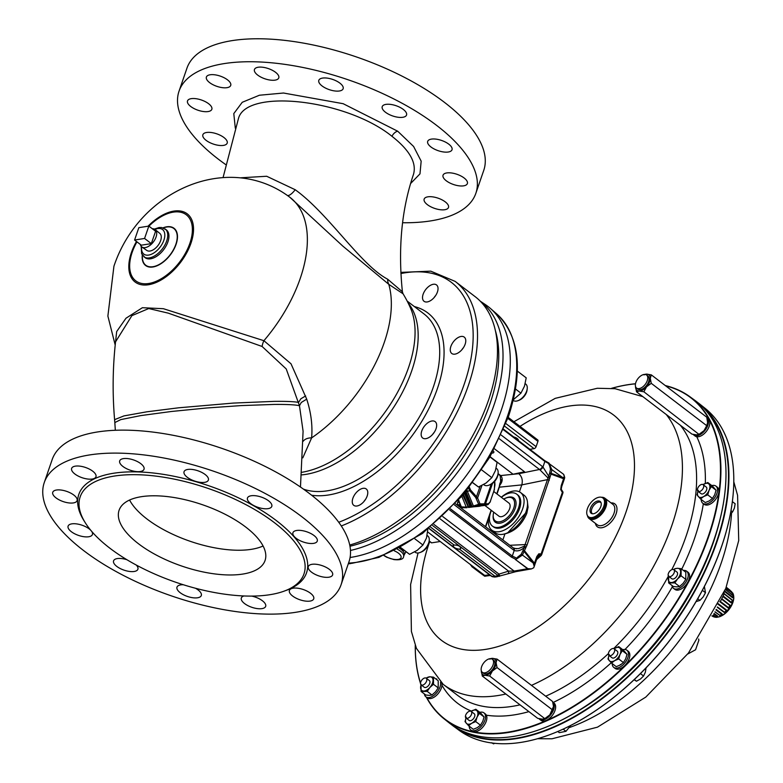 <?xml version="1.0" encoding="UTF-8"?>
<svg xmlns="http://www.w3.org/2000/svg" width="783" height="783" viewBox="0 0 783 783"><rect width="100%" height="100%" fill="white"/><g stroke="black" fill="none" stroke-linecap="round" stroke-linejoin="round"><path stroke-width="1.17" d="M399.761 548.022L401.111 549.412A12.352 5.178 -161 0 0 399.369 548.237M405.946 551.663A13.546 5.677 19 0 1 405.976 551.751L403.842 555.441M383.856 555.509L386.675 557.212L393.869 559.581C400.211 560.236 403.46 559.219 403.607 556.537L404.214 554.775A12.352 5.178 -161 0 0 401.111 549.412L404.361 550.488M431.169 542.492A1.028 0.577 -52.6 0 0 431.639 542.844L429.172 540.965M717.482 606.982L724.529 612.247L726.291 610.534L717.942 604.153M733.72 596.587A15.063 8.486 127.4 0 1 718.089 617.063M724.529 612.247A2.711 1.527 127.4 0 1 724.128 612.394L726.144 611.875L726.526 610.055A2.711 1.527 127.4 0 1 726.291 610.534M724.128 612.394L717.306 607.334M716.249 609.428L722.171 613.892L722.122 614.929L720.047 615.555L714.938 611.954M714.125 613.481L717.639 616.084L717.179 616.955M712.892 615.771L713.372 616.72L711.884 615.878M732.614 593.152L725.821 588.385M733.133 595.765L725.391 589.442L732.604 595.197A2.711 1.527 127.4 0 1 732.653 595.227A2.711 1.527 127.4 0 1 732.663 595.237A2.711 1.527 127.4 0 1 732.829 595.413L733.436 596.793L732.81 597.292A2.711 1.527 127.4 0 1 732.575 597.772L724.295 591.292M733.436 596.881L732.575 597.772M732.594 600.786L732.624 601.52L732.174 599.935L723.903 593.387A15.699 8.848 -52.6 0 0 724.069 592.643M732.624 601.52L731.273 602.939L722.836 596.48A15.699 8.848 -52.6 0 1 721.75 598.682L730.157 605.279L729.952 607.207L728.307 608.078L719.812 601.687M718.197 603.664L726.526 610.055M720.233 601.354A15.954 8.985 -52.6 0 0 721.652 599.152L729.952 605.602L728.601 607.696L720.233 601.354A2.936 1.654 127.4 0 1 720.174 601.403M723.189 596.029A15.954 8.985 -52.6 0 0 723.972 593.768L732.242 600.297L731.508 602.45L723.189 596.029A2.936 1.654 127.4 0 1 722.836 596.48M715.427 616.622L715.496 616.671A2.711 1.527 127.4 0 1 715.437 616.632A2.711 1.527 127.4 0 1 715.427 616.622A2.711 1.527 127.4 0 1 715.398 616.603L713.284 615.056L715.496 616.671L717.512 616.867M715.985 609.937L721.818 614.322L719.929 615.399A2.711 1.527 127.4 0 1 719.587 615.36M719.929 615.399L715.026 611.777M732.81 597.292L724.529 590.793M726.213 587.387L731.616 591.694L732.32 593.015A2.711 1.527 127.4 0 1 732.232 593.465M732.712 593.475L725.978 587.984M730.099 590.274L726.281 587.23M712.716 616.084L713.215 616.446A2.711 1.527 127.4 0 0 713.616 616.299M713.89 613.921L717.228 616.397A2.711 1.527 127.4 0 0 717.639 616.084M725.381 589.482L732.829 595.413M493.73 512.199A14.202 8.006 -52.6 0 0 493.261 514.558A14.202 8.006 -52.6 0 0 499.711 521.801A14.202 8.006 -52.6 0 0 514.157 506.748A14.202 8.006 -52.6 0 0 505.867 498.047A14.202 8.006 -52.6 0 0 503.723 499.114M484.824 505.407L498.908 516.154A8.231 4.639 -52.6 0 0 507.599 512.425A8.231 4.639 -52.6 0 0 508.901 503.068L493.711 491.47M595.403 523.367A14.407 8.124 -52.6 0 0 601.863 527.732A14.407 8.124 -52.6 0 0 615.976 514.196A14.407 8.124 -52.6 0 0 611.014 502.921M536.561 559.649L540.984 555.676A1.683 0.949 -52.6 0 0 541.689 554.589L562.899 493.006A1.683 0.949 -52.6 0 0 562.987 492.292A1.683 0.949 -52.6 0 0 562.899 492.027L562.214 490.882M590.039 510.741A7.429 4.189 127.4 0 1 594.326 502.735A7.429 4.189 127.4 0 1 600.688 502.02A7.429 4.189 127.4 0 1 598.975 509.909A7.429 4.189 127.4 0 1 591.821 513.638A7.429 4.189 127.4 0 1 590.039 510.741M592.486 513.785A7.018 3.954 127.4 0 1 591.361 511.328A7.018 3.954 127.4 0 1 595.011 504.105A7.018 3.954 127.4 0 1 601.001 502.627M429.26 680.515A4.199 2.369 127.4 0 1 429.348 680.574A4.199 2.369 127.4 0 1 428.683 685.35A4.199 2.369 127.4 0 1 424.249 687.249L421.146 684.88A4.199 2.369 127.4 0 1 421.753 680.182A4.199 2.369 127.4 0 1 426.148 678.147A4.199 2.369 127.4 0 1 426.236 678.205A4.199 2.369 127.4 0 1 425.57 682.982A4.199 2.369 127.4 0 1 421.146 684.88M441.866 683.324A10.805 6.088 127.4 0 1 441.808 686.29A10.805 6.088 127.4 0 1 435.573 696.156A10.805 6.088 127.4 0 1 427.273 697.868L425.913 696.841A10.805 6.088 127.4 0 1 424.396 693.953M440.506 682.208A10.805 6.088 127.4 0 1 440.457 685.252A10.805 6.088 127.4 0 1 434.222 695.118A10.805 6.088 127.4 0 1 425.913 696.841M435.847 678.949A10.805 6.088 127.4 0 1 436.787 678.9M539.585 719.264A10.805 6.088 127.4 0 0 550.948 714.419A10.805 6.088 127.4 0 0 552.749 702.126L554.051 703.114A10.805 6.088 127.4 0 1 552.338 715.398A10.805 6.088 127.4 0 1 540.936 720.291L539.585 719.264A10.805 6.088 127.4 0 1 538.978 718.677M489.776 670.042A8.231 4.639 -52.6 0 0 492.35 659.247A8.231 4.639 -52.6 0 0 483.669 662.966A8.231 4.639 -52.6 0 0 482.357 672.333A8.231 4.639 -52.6 0 0 489.776 670.042M482.357 672.333L483.708 673.36A8.231 4.639 -52.6 0 0 491.127 671.08A8.231 4.639 -52.6 0 0 493.701 660.275L492.35 659.247M622.779 649.694A10.805 6.088 127.4 0 1 626.889 650.223L628.24 651.26A10.805 6.088 127.4 0 1 626.527 663.544A10.805 6.088 127.4 0 1 615.125 668.437L613.774 667.4A10.805 6.088 127.4 0 1 612.189 663.573M626.889 650.223A10.805 6.088 127.4 0 1 625.177 662.506A10.805 6.088 127.4 0 1 613.774 667.4M614.097 648.774L617.21 651.143A4.199 2.369 127.4 0 1 616.544 655.919A4.199 2.369 127.4 0 1 612.11 657.818L608.998 655.449A4.199 2.369 127.4 0 1 609.556 650.83A4.199 2.369 127.4 0 1 614.097 648.774A4.199 2.369 127.4 0 1 613.432 653.541A4.199 2.369 127.4 0 1 608.998 655.449M683.461 570.464A10.805 6.088 127.4 0 1 686.642 571.179L687.993 572.207A10.805 6.088 127.4 0 1 686.27 584.49A10.805 6.088 127.4 0 1 674.877 589.384L673.527 588.356A10.805 6.088 127.4 0 1 672 585.469M686.642 571.179A10.805 6.088 127.4 0 1 684.919 583.462A10.805 6.088 127.4 0 1 673.527 588.356M673.84 569.721L676.952 572.089A4.199 2.369 127.4 0 1 676.287 576.865A4.199 2.369 127.4 0 1 671.853 578.764L668.751 576.396A4.199 2.369 127.4 0 1 668.339 573.645A4.199 2.369 127.4 0 1 670.865 570.2A4.199 2.369 127.4 0 1 673.84 569.721A4.199 2.369 127.4 0 1 673.174 574.497A4.199 2.369 127.4 0 1 668.751 576.396M732.095 503.547A202.298 113.995 127.4 0 1 732.076 503.675A202.298 113.995 127.4 0 1 558.279 731.293A202.298 113.995 127.4 0 1 558.162 731.342M454.032 726.595L459.112 730.304A202.611 114.181 -52.6 0 0 558.044 731.391A202.611 114.181 -52.6 0 0 732.115 503.42A202.611 114.181 -52.6 0 0 705.003 408.256L700.09 404.341A202.748 114.249 127.4 0 1 695.382 590.186A202.748 114.249 127.4 0 1 516.056 738.672A202.748 114.249 127.4 0 1 454.032 726.595A202.748 114.249 127.4 0 1 451.497 724.657M456.205 727.74A202.445 114.083 -52.6 0 0 515.938 738.261A202.445 114.083 -52.6 0 0 693.865 592.026A202.445 114.083 -52.6 0 0 701.764 406.142M719.763 520.499A198.119 111.646 127.4 0 1 571.277 714.977M697.545 402.413A202.748 114.249 127.4 0 1 700.09 404.341M621.408 664.258L620.273 664.63M725.45 486.997A202.445 114.083 127.4 0 1 725.44 487.134A202.445 114.083 127.4 0 1 540.573 729.237A202.445 114.083 127.4 0 1 540.446 729.286M426.657 697.399A202.298 113.995 -52.6 0 0 508.079 732.105A202.298 113.995 -52.6 0 0 698.005 562.067A202.298 113.995 -52.6 0 0 665.687 385.853M635.473 383.836A202.298 113.995 -52.6 0 0 627.663 384.805A202.298 113.995 -52.6 0 0 611.533 388.368M415.293 645.378A202.298 113.995 -52.6 0 0 420.54 683.021M444.039 718.804L448.962 722.729A202.748 114.249 -52.6 0 0 513.139 736.46A202.748 114.249 -52.6 0 0 540.319 729.335A202.748 114.249 -52.6 0 0 725.459 486.86A202.748 114.249 -52.6 0 0 695.02 400.465L689.94 396.756A202.611 114.181 127.4 0 1 688.521 582.063A202.611 114.181 127.4 0 1 508.187 732.526A202.611 114.181 127.4 0 1 444.039 718.804A202.611 114.181 127.4 0 1 426.285 697.115M420.52 683.402A202.611 114.181 127.4 0 1 415.264 645.29M611.435 388.358A202.611 114.181 127.4 0 1 635.493 383.748M665.305 385.559A202.611 114.181 127.4 0 1 689.94 396.756M505.867 498.047L506.689 497.724A15.229 8.584 127.4 0 1 515.576 507.061A15.229 8.584 127.4 0 1 500.083 523.201A15.229 8.584 127.4 0 1 493.173 515.429L493.261 514.558M693.797 435.015A10.805 6.088 127.4 0 0 705.16 430.17A10.805 6.088 127.4 0 0 706.961 417.877L708.263 418.876A10.805 6.088 127.4 0 1 706.54 431.159A10.805 6.088 127.4 0 1 695.147 436.053L693.797 435.015A10.805 6.088 127.4 0 1 693.19 434.428M645.3 374.47A8.231 4.639 -52.6 0 0 637.196 379.696A8.231 4.639 -52.6 0 0 636.569 388.084A8.231 4.639 -52.6 0 0 645.251 384.355A8.231 4.639 -52.6 0 0 646.562 374.998A8.231 4.639 -52.6 0 0 645.3 374.47M636.569 388.084L637.92 389.112A8.231 4.639 -52.6 0 0 646.601 385.393A8.231 4.639 -52.6 0 0 647.913 376.026L646.562 374.998M703.134 484.657L706.237 487.036A4.199 2.369 127.4 0 1 705.571 491.812A4.199 2.369 127.4 0 1 701.147 493.711L698.035 491.332A4.199 2.369 127.4 0 1 697.457 490.305A4.199 2.369 127.4 0 1 699.356 485.812A4.199 2.369 127.4 0 1 703.134 484.657A4.199 2.369 127.4 0 1 702.468 489.434A4.199 2.369 127.4 0 1 698.035 491.332M711.816 485.587A10.805 6.088 127.4 0 1 715.926 486.116L717.277 487.143A10.805 6.088 127.4 0 1 715.564 499.437A10.805 6.088 127.4 0 1 704.162 504.33L702.811 503.293A10.805 6.088 127.4 0 1 701.216 499.466M715.926 486.116A10.805 6.088 127.4 0 1 714.204 498.399A10.805 6.088 127.4 0 1 702.811 503.293M587.436 515.596A12.861 7.253 -52.6 0 0 589.188 518.62A12.861 7.253 -52.6 0 0 598.692 516.878A12.861 7.253 -52.6 0 0 604.799 498.174A12.861 7.253 -52.6 0 0 601.422 497.283M589.188 518.62L597.292 524.816A12.861 7.253 -52.6 0 0 601.305 525.628A12.861 7.253 -52.6 0 0 606.805 523.064A12.861 7.253 -52.6 0 0 612.913 504.36L604.799 498.174M587.808 516.134A12.352 6.959 -52.6 0 0 602.186 512.366A12.352 6.959 -52.6 0 0 602.029 497.489M602.822 497.959L603.84 498.732A11.833 6.665 127.4 0 1 605.582 502.764A11.833 6.665 127.4 0 1 599.543 514.832A11.833 6.665 127.4 0 1 589.472 517.543L588.464 516.77A11.833 6.665 127.4 0 1 590.343 503.322A11.833 6.665 127.4 0 1 602.822 497.959A11.833 6.665 127.4 0 1 604.564 501.991A11.833 6.665 127.4 0 1 598.535 514.059A11.833 6.665 127.4 0 1 588.464 516.77M471.141 711.404L474.253 713.773A4.199 2.369 127.4 0 1 473.588 718.549A4.199 2.369 127.4 0 1 469.154 720.448L466.051 718.08A4.199 2.369 127.4 0 1 466.071 714.302A4.199 2.369 127.4 0 1 469.722 711.16A4.199 2.369 127.4 0 1 471.141 711.404A4.199 2.369 127.4 0 1 470.475 716.181A4.199 2.369 127.4 0 1 466.051 718.08M479.822 712.334A10.805 6.088 127.4 0 1 483.943 712.863L485.294 713.89A10.805 6.088 127.4 0 1 486.468 715.456A10.805 6.088 127.4 0 1 482.485 727.476A10.805 6.088 127.4 0 1 472.178 731.068L470.818 730.04A10.805 6.088 127.4 0 1 469.232 726.213M483.943 712.863A10.805 6.088 127.4 0 1 485.117 714.429A10.805 6.088 127.4 0 1 481.134 726.448A10.805 6.088 127.4 0 1 470.818 730.04M466.335 717.12L465.014 721.603L468.577 725.714L471.679 723.286L475.741 721.593L477.072 717.111L479.362 713.362L475.8 709.261L471.072 711.356A8.231 4.639 127.4 0 1 471.728 710.944A8.231 4.639 127.4 0 1 477.092 710.944A8.231 4.639 127.4 0 1 477.072 717.111A8.231 4.639 127.4 0 1 471.679 723.286A8.231 4.639 127.4 0 1 466.316 723.286A8.231 4.639 127.4 0 1 465.983 718.031M475.8 709.261L480.508 712.853L484.07 716.964L482.749 721.446L480.459 725.185L477.356 727.613L473.284 729.306L468.577 725.714M475.741 721.593L480.459 725.185M479.362 713.362L484.07 716.964M703.065 484.608A8.231 4.639 127.4 0 1 703.721 484.207A8.231 4.639 127.4 0 1 709.085 484.197A8.231 4.639 127.4 0 1 709.055 490.364A8.231 4.639 127.4 0 1 703.663 496.539A8.231 4.639 127.4 0 1 698.299 496.539A8.231 4.639 127.4 0 1 697.976 491.284M707.783 482.514L712.501 486.106L716.053 490.217L714.732 494.699L712.442 498.448L709.339 500.875L705.268 502.559L700.56 498.967L703.663 496.539L707.734 494.846L709.055 490.364L711.346 486.625L707.783 482.514L703.056 484.608M698.328 490.373L697.007 494.856L700.56 498.967M707.734 494.846L712.442 498.448M711.346 486.625L716.053 490.217M707.724 422.194L706.716 425.668L651.26 383.327L650.291 378.336L651.299 374.871L706.755 417.212L707.675 423.026A9.778 5.51 127.4 0 1 707.675 423.026A9.778 5.51 127.4 0 1 704.015 430.65L699.317 434.125L696.635 434.888L691.966 434.134L636.51 391.794L635.542 386.538A9.778 5.51 -52.6 0 0 635.542 386.802A9.778 5.51 -52.6 0 0 639.202 391.03A9.778 5.51 -52.6 0 0 646.572 386.802A9.778 5.51 -52.6 0 0 650.291 378.336A9.778 5.51 -52.6 0 0 646.631 374.117A9.778 5.51 -52.6 0 0 644.8 374.421M706.716 425.668L704.015 430.65A9.778 5.51 127.4 0 1 699.004 434.389A9.778 5.51 127.4 0 1 698.7 434.506M636.51 391.794L639.202 391.03L643.871 391.784L699.004 434.389M651.299 374.871L646.631 374.117L643.949 374.871M643.871 391.784L646.572 386.802L651.26 383.327M696.058 601.608L699.924 600.404L703.183 596.93L705.483 592.711L704.357 586.35M557.77 731.508L559.287 732.663L565.982 731.322L570.699 725.459M634.103 679.742L636.481 681.22L640.504 678.978L643.567 675.993L645.329 672.303L646.083 667.85M702.361 590.323L705.483 592.711M697.722 598.731L699.924 600.404M563.124 729.139L565.982 731.322M640.435 673.605L643.567 675.993M634.308 679.556L636.481 681.22M730.314 514.255L732.594 511.886L734.356 508.196L735.159 503.772L732.35 501.629M730.979 510.653L732.594 511.886M725.44 435.505L724.118 432.627M491.753 742.773L493.525 743.85L494.68 743.321M492.517 743.077L493.525 743.85M673.781 569.672A8.231 4.639 127.4 0 1 677.53 568.301A8.231 4.639 127.4 0 1 680.613 571.864A8.231 4.639 127.4 0 1 677.481 578.989A8.231 4.639 127.4 0 1 671.276 582.552A8.231 4.639 127.4 0 1 668.193 578.999A8.231 4.639 127.4 0 1 668.682 576.347M668.692 575.808L668.662 582.924L674.858 582.924L677.481 578.989L681.083 575.799L681.112 568.673L677.53 568.301L674.917 568.673L673.683 569.613M668.662 582.924L673.37 586.526L676.952 586.888L679.566 586.516L674.858 582.924M681.083 575.799L685.791 579.391L683.158 583.325L679.566 586.516M681.112 568.673L685.82 572.265L685.791 579.391M609.291 654.48L607.97 658.963L611.533 663.074L614.635 660.646L618.697 658.953L620.019 654.48L622.309 650.732L618.756 646.621L614.029 648.715A8.231 4.639 127.4 0 1 614.684 648.314A8.231 4.639 127.4 0 1 620.048 648.304A8.231 4.639 127.4 0 1 620.019 654.48A8.231 4.639 127.4 0 1 614.635 660.646A8.231 4.639 127.4 0 1 609.262 660.656A8.231 4.639 127.4 0 1 608.939 655.391M618.756 646.621L623.464 650.223L627.026 654.324L625.695 658.806L623.415 662.555L620.312 664.982L616.241 666.676L611.533 663.074M618.697 658.953L623.415 662.555M622.309 650.732L627.026 654.324M482.299 676.042L484.99 675.279L489.659 676.032L492.36 671.041L497.048 667.566L496.079 662.584L497.088 659.11L552.544 701.451L553.512 706.442L549.803 714.899L545.115 718.373L542.423 719.137L537.755 718.383L482.299 676.042L481.33 670.786A9.778 5.51 -52.6 0 0 481.33 671.051A9.778 5.51 -52.6 0 0 484.99 675.279A9.778 5.51 -52.6 0 0 492.36 671.041A9.778 5.51 -52.6 0 0 496.079 662.584A9.778 5.51 -52.6 0 0 492.419 658.356A9.778 5.51 -52.6 0 0 490.589 658.66M497.088 659.11L492.419 658.356L489.737 659.12M553.512 706.442L553.473 707.225A9.778 5.51 127.4 0 1 553.464 707.274A9.778 5.51 127.4 0 1 549.803 714.899A9.778 5.51 127.4 0 1 544.792 718.637L489.659 676.032M552.504 709.907L497.048 667.566M426.177 678.156A8.231 4.639 127.4 0 1 429.926 676.796A8.231 4.639 127.4 0 1 433.009 680.349A8.231 4.639 127.4 0 1 429.877 687.474A8.231 4.639 127.4 0 1 423.672 691.037A8.231 4.639 127.4 0 1 420.588 687.484A8.231 4.639 127.4 0 1 421.078 684.831M433.508 677.158L438.216 680.76L438.186 687.875L435.554 691.81L431.962 695.001L429.348 695.373L425.766 695.01L421.058 691.409L427.254 691.409L429.877 687.474L433.479 684.283L433.508 677.158L429.926 676.796L426.079 678.098M421.088 684.293L421.058 691.409M427.254 691.409L431.962 695.001M433.479 684.283L438.186 687.875M520.597 492.576L524.062 495.218A23.676 13.34 127.4 0 1 526.47 498.272A23.676 13.34 127.4 0 1 518.131 524.727A23.676 13.34 127.4 0 1 495.326 532.841L491.861 530.199A23.676 13.34 -52.6 0 0 514.676 522.085A23.676 13.34 -52.6 0 0 523.005 495.629A23.676 13.34 -52.6 0 0 520.597 492.576A23.676 13.34 -52.6 0 0 501.286 497.254M491.293 510.34A23.676 13.34 -52.6 0 0 489.453 527.145A23.676 13.34 -52.6 0 0 491.861 530.199M491.391 510.418A20.064 11.305 -52.6 0 0 492.399 526.078L493.417 526.851A20.064 11.305 -52.6 0 0 512.757 519.971A20.064 11.305 -52.6 0 0 519.824 497.548A20.064 11.305 -52.6 0 0 517.778 494.954L516.76 494.181A20.064 11.305 -52.6 0 0 501.384 497.322M435.642 295.563A8.75 4.933 -52.6 0 0 434.056 297.638M513.198 400.387L513.266 400.436A10.296 5.804 -52.6 0 0 516.467 401.092A10.296 5.804 -52.6 0 0 518.082 400.642A10.296 5.804 -52.6 0 0 527.223 388.671A10.296 5.804 -52.6 0 0 525.755 384.081L525.217 383.67M463.379 347.76A8.75 4.933 -52.6 0 0 461.794 349.835M527.223 388.671L527.076 389.983A8.75 4.933 127.4 0 1 519.315 400.152L518.082 400.642M348.337 563.633A10.296 5.804 -52.6 0 0 351.381 563.339M483.64 484.56L484.158 484.961A10.296 5.804 -52.6 0 0 487.359 485.607A10.296 5.804 -52.6 0 0 488.984 485.157A10.296 5.804 -52.6 0 0 498.115 473.196A10.296 5.804 -52.6 0 0 496.647 468.596L496.119 468.185M434.271 432.275A8.75 4.933 -52.6 0 0 432.696 434.35M498.115 473.196L497.968 474.508A8.75 4.933 127.4 0 1 490.207 484.677L488.984 485.157M414.745 551.888L415.264 552.289A10.296 5.804 -52.6 0 0 418.474 552.945A10.296 5.804 -52.6 0 0 420.089 552.495A10.296 5.804 -52.6 0 0 429.221 540.534A10.296 5.804 -52.6 0 0 427.763 535.934L427.224 535.523M365.387 499.613A8.75 4.933 -52.6 0 0 363.801 501.688M429.221 540.534L429.084 541.846A8.75 4.933 127.4 0 1 421.313 552.015L420.089 552.495M517.338 371.083L526.205 377.846L524.473 386.195L520.94 393.154L513.374 399.673M515.527 389.024L520.94 393.154M489.952 456.91L497.107 462.371L495.375 470.71L491.832 477.669L486.067 483.033L478.491 487.006L472.824 482.837M481.839 470.035L491.832 477.669M472.903 482.739L478.491 487.006M427.802 529.396L426.481 538.048L422.937 545.007L417.173 550.361L409.597 554.335L400.524 547.611M414.873 538.851L422.937 545.007M400.671 547.523L409.597 554.335M518.317 440.496A4.424 1.86 -161 0 0 518.336 440.467A4.424 1.86 -161 0 0 513.697 436.963M508.196 417.378L537.755 439.948A2.055 1.165 127.4 0 1 537.931 441.358L536.11 446.662A2.055 1.165 127.4 0 1 534.075 448.649L529.856 449.305M440.212 541.503L431.639 542.844M492.399 526.078A20.064 11.305 -52.6 0 0 511.739 519.198A20.064 11.305 -52.6 0 0 518.806 496.774A20.064 11.305 -52.6 0 0 516.76 494.181M522.78 518.483A20.064 11.305 127.4 0 1 517.436 525.481M484.413 505.466L472.736 506.826L486.233 505.143L488.093 504.536L490.148 502.069A1.028 0.509 -158.8 0 0 490.138 501.854L488.445 503.753L480.018 503.89L477.61 497.988L470.544 489.972L469.399 487.31M490.256 501.531A4.16 1.39 -80.4 0 1 490.138 501.854L494.269 489.894A4.16 1.39 99.6 0 0 494.376 489.551L494.65 481.379M493.916 490.647L493.74 491.421L493.916 490.647M468.596 488.328L469.966 491.058L475.673 497.44L478.746 504.409A1.028 0.675 73.3 0 0 479.509 504.996L474.165 506.601L471.963 506.229L465.983 491.577M465.944 491.626L467.431 491.411L467.079 490.236M480.879 505.896L468.449 507.492L462.929 495.257M464.554 493.31L469.78 506.131A1.028 0.724 83.4 0 1 469.281 507.247L478.707 506.356M481.007 505.867L469.281 507.247A1.028 0.675 -106.7 0 1 468.508 506.66L463.556 494.513M467.02 507.717L466.247 507.13L470.896 506.004M467.431 491.411L473.392 506.004L480.018 503.89A1.028 0.724 -96.6 0 1 479.509 504.996L488.093 504.536M484.178 505.505L487.701 504.595A1.028 0.969 -86.5 0 0 488.445 503.753M471.963 506.229L471.219 506.229L465.484 492.184M472.736 506.826L471.963 506.239M471.112 505.984L471.219 506.229A1.028 0.783 -89.9 0 0 471.924 506.826L472.668 506.826M467.431 491.391L470.808 490.285M475.673 497.44L476.514 496.676L480.077 486.331M476.338 498.517L477.61 497.988L481.927 485.47M484.129 504.467A1.028 0.724 -96.6 0 0 484.638 503.352L491.235 484.197M484.814 504.428A1.028 0.969 -86.5 0 0 485.558 503.586L492.527 483.346M461.901 496.461L466.247 507.13L461.353 506.865M458.769 500.092L458.955 500.963M457.996 500.914L458.231 502.529L457.399 502.657L457.83 504.741L462.303 507.717M460.335 504.937L457.83 504.741M459.719 504.448L459.65 503.244M454.15 545.076L453.005 545.653C453.68 547.591 455.863 548.775 459.552 549.206L460.796 548.325C460.228 546.084 458.016 544.997 454.15 545.076L430.63 527.125M492.115 453.093A4.121 1.723 -161 0 0 493.848 452.329A4.121 1.723 -161 0 0 493.29 450.959M507.834 532.694L525.647 513.051L526.225 511.133M549.304 464.025L548.883 464.652L549.177 463.8L544.88 461.412L503.449 429.779M480.243 301.171L485.421 304.626A151.804 85.543 127.4 0 1 490.285 308.336A151.804 85.543 127.4 0 1 501.13 410.556A151.804 85.543 127.4 0 1 350.089 557.496M490.08 456.695L513.041 474.224L524.561 471.787L494.445 448.796M497.254 576.68L494.973 576.249L459.552 549.206M564.592 477.708A1.546 1.047 178.6 0 0 564.69 477.307L564.484 478.403A1.546 1.096 -167.2 0 0 564.23 477.17L564.279 476.622A8.231 4.6 -52.9 0 0 563.496 474.214L564.69 477.307A1.546 1.047 178.6 0 0 564.279 476.622M564.484 478.403L563.554 478.863L564.23 477.17L562.585 477.493A6.685 4.375 110 0 1 562.527 478.344L551.017 474.146L526.969 545.213L522.408 555.078L516.672 558.935M427.9 532.107L470.24 564.426L472.276 567.058M479.969 572.764L471.885 566.677L483.816 575.583L486.605 575.965M501.159 479.852L499.348 487.183A1.546 0.646 -161 0 0 498.937 487.447L496.755 493.799M498.066 473.607L500.631 475.565A8.212 5.696 -99.9 0 1 501.032 475.898C502.911 478.785 502.49 481.897 499.779 485.254L498.937 487.447M501.032 475.898A3.083 1.635 131.8 0 1 500.19 475.663L500.699 481.565L499.789 483.825A1.546 0.646 -161 0 0 499.73 483.933A1.546 0.646 -161 0 0 499.73 484.139M450.519 508.901L512.288 556.057L517.044 558.348L517.397 557.31L521.155 554.364L523.142 550.253L549.558 473.549L550.459 469.252L549.177 463.8L544.518 460.639A1.028 0.577 127.4 0 1 544.88 461.412L542.962 466.981L548.648 476.172A1.546 0.646 19 0 1 550.106 476.769M550.459 469.252A1.546 0.714 9.5 0 1 551.829 469.634L551.017 474.146A1.546 0.646 19 0 0 549.558 473.549M549.108 463.644L551.829 469.634L562.585 477.493L551.183 473.343A1.546 0.724 10.1 0 0 549.725 472.942M498.027 473.989L499.818 475.35A3.083 1.742 127.4 0 0 500.631 475.565L518.845 473.705L539.497 469.477A8.212 5.99 82.2 0 1 539.908 469.81L547.738 477.738L549.842 477.992M524.561 471.787L518.845 473.705C521.967 476.632 522.956 480.361 521.801 484.892L547.278 479.676A1.546 0.646 19 0 1 549.323 480.282M509.831 545.281L524.913 544.606A1.546 0.646 19 0 1 526.969 545.213M514.049 548.54L518.532 548.599L524.14 546.27A1.546 0.852 32.8 0 1 526.019 547.19M513.521 548.129A3.083 1.83 122.7 0 1 513.726 548.227A3.083 1.83 122.7 0 1 514.206 550.498C517.563 551.506 520.842 550.547 524.052 547.63A1.546 0.646 19 0 1 525.501 548.227M523.142 550.253A1.546 0.646 19 0 1 524.6 550.85L534.495 563.251L534.221 566.344L533.164 562.938A6.685 2.907 -38.1 0 0 533.615 562.321M522.897 550.85A1.546 0.558 27.4 0 1 524.248 551.584L533.164 562.938L522.408 555.078A1.546 0.568 28 0 0 521.155 554.364M518.62 473.539L513.041 474.224M563.496 474.214L549.372 463.81M534.035 566.99L537.314 557.457L540.035 554.295A51.463 29 127.4 0 1 537.98 556.214M539.311 554.393L540.035 554.295L540.231 555.274A2.055 1.165 -52.6 0 0 541.122 553.914L538.812 553.816L536.795 556.566A2.055 0.861 -161 0 1 537.314 557.457M561.108 488.435L561.127 489.551A1.028 1.008 48.6 0 0 561.401 490.549L560.922 489.532M517.044 558.348L515.41 559.542L516.897 560.618L515.41 559.542M561.127 489.551L561.763 486.449A2.055 0.861 -161 0 0 561.245 485.558L560.687 489.659M499.525 575.348A2.055 1.674 153.5 0 1 498.086 575.701L497.577 575.162A2.055 1.165 -52.6 0 0 499.016 574.105L499.534 576.298L498.086 575.701L492.223 576.67L491.049 575.955A2.055 1.165 -52.6 0 0 491.597 576.102L494.787 577.061L496.794 576.797M442.718 516.535L514.157 571.071A4.121 2.633 -100 0 0 515.88 571.639A4.121 2.633 -100 0 0 516.222 571.541L507.766 573.714A4.121 1.537 -107.2 0 0 507.942 573.685L507.942 573.685A4.121 1.537 -107.2 0 0 508.588 571.14L514.157 571.071L527.908 568.673L531.491 568.889L533.693 567.792L534.221 566.344L533.693 567.792M489.522 574.791L484.657 575.436L470.24 564.426M529.69 569.172L527.517 568.732M484.863 576.229L483.816 575.583L484.814 576.249L486.576 575.975M496.872 576.777L515.88 571.639L531.491 568.889M561.137 490.452L562.38 492.36L541.122 553.914M516.672 548.824L513.354 547.973A3.083 1.742 127.4 0 1 513.628 550.087L454.385 504.849M484.511 576.102L482.641 574.722M527.507 568.722L516.897 560.618L527.908 568.673M561.274 490.569L562.321 491.117A2.055 1.165 127.4 0 1 562.331 492.331M562.321 491.117L561.196 489.365M537.001 558.377L540.28 555.304A2.055 1.165 -52.6 0 0 541.17 553.953A2.055 0.861 -161 0 1 541.689 554.589M497.009 493.985L499.348 487.183L521.801 484.892L519.413 491.832M527.497 502.451L528.055 507.198L526.812 513.325C521.977 524.63 514.695 531.461 504.957 533.84L502.852 539.947M499.417 438.871L539.497 469.477A3.083 1.742 -52.6 0 0 542.404 466.521A11.305 8.045 -98.9 0 1 542.962 466.981A3.083 1.635 -48.2 0 1 539.908 469.81M142.447 255.238A23.108 13.027 -52.6 0 0 152.969 266.709A23.108 13.027 -52.6 0 0 176.439 242.387A23.108 13.027 -52.6 0 0 163.295 227.931M142.291 255.004A23.412 13.194 -52.6 0 0 152.91 266.993A23.412 13.194 -52.6 0 0 176.743 242.153A23.412 13.194 -52.6 0 0 163.03 227.843M136.956 241.839A41.568 23.421 -52.6 0 0 148.741 283.495A41.568 23.421 -52.6 0 0 192.383 229.771A41.568 23.421 -52.6 0 0 148.927 226.16M136.487 241.477A42.908 24.175 -52.6 0 0 131.397 252.586A42.908 24.175 -52.6 0 0 148.486 284.748A42.908 24.175 -52.6 0 0 193.538 228.959A42.908 24.175 -52.6 0 0 148.046 226.218M341.29 525.961A151.804 85.543 -52.6 0 0 468.351 385.53A151.804 85.543 -52.6 0 0 455.138 281.381L475.075 296.6A151.804 85.543 127.4 0 1 476.495 428.536A151.804 85.543 127.4 0 1 349.737 545.017M431.952 420.99A10.296 5.804 -52.6 0 0 422.82 428.585A10.296 5.804 -52.6 0 0 422.663 438A10.296 5.804 -52.6 0 0 433.518 433.342A10.296 5.804 -52.6 0 0 435.152 421.646A10.296 5.804 -52.6 0 0 431.952 420.99M433.322 284.278A10.296 5.804 -52.6 0 0 424.19 291.863A10.296 5.804 -52.6 0 0 424.034 301.289A10.296 5.804 -52.6 0 0 434.888 296.63A10.296 5.804 -52.6 0 0 436.522 284.934A10.296 5.804 -52.6 0 0 433.322 284.278M363.058 488.328A10.296 5.804 -52.6 0 0 353.926 495.913A10.296 5.804 -52.6 0 0 353.769 505.338A10.296 5.804 -52.6 0 0 364.633 500.68A10.296 5.804 -52.6 0 0 366.268 488.984A10.296 5.804 -52.6 0 0 363.058 488.328M461.06 336.465A10.296 5.804 -52.6 0 0 451.928 344.06A10.296 5.804 -52.6 0 0 451.771 353.485A10.296 5.804 -52.6 0 0 462.626 348.826A10.296 5.804 -52.6 0 0 464.26 337.121A10.296 5.804 -52.6 0 0 461.06 336.465M155.21 229.605L159.801 233.393A10.717 6.039 127.4 0 1 159.487 243.219A10.717 6.039 127.4 0 1 150.023 251.03A10.717 6.039 127.4 0 1 146.793 250.423L141.929 246.997A10.942 6.166 -52.6 0 0 145.227 247.614A10.942 6.166 -52.6 0 0 154.887 239.637A10.942 6.166 -52.6 0 0 155.21 229.605A10.942 6.166 -52.6 0 0 152.323 228.753M115.326 430.278L114.827 422.566L120.797 419.6L140.832 415.587L171.389 411.486L206.565 408.002L241.213 405.584L274.275 404.429C286.979 404.331 295.377 404.762 299.468 405.711L303.09 431.208L300.466 487.036M114.827 422.566L114.592 419.668C112.38 393.467 112.703 367.521 115.551 341.838L131.896 315.637L148.741 308.541L168.325 313.161L262.109 346.478L286.235 368.959L299.468 405.711L301.279 402.472L306.711 399.144L291.012 363.792L263.91 340.703L163.402 308.708L142.398 307.709L125.985 318.231L116.677 331.561L115.267 344.412M303.187 441.26A10.296 7.076 -170.9 0 1 311.614 437.893C312.691 425.472 311.057 412.553 306.711 399.144M262.109 346.478A10.296 5.324 107.9 0 1 263.91 340.703A118.36 66.692 -52.6 0 0 289.896 197.296L342.807 246.087L388.769 284.307L403.059 293.791M301.925 472.286A108.338 61.054 -52.6 0 0 389.259 406.054A108.338 61.054 -52.6 0 0 410.625 308.355A118.36 118.36 0 0 0 403.01 293.703L402.413 291.805L387.683 279.218C360.376 264.869 329.085 214.19 295.191 189.721L266.69 176.263L240.988 177.78M223.116 177.379L238.345 118.947C245.529 87.872 346.311 99.265 391.98 136.311C409.617 150.179 416.791 162.864 413.493 174.364C401.62 209.188 397.921 248.328 402.413 291.805M295.191 189.721A10.296 3.533 -55.3 0 1 287.527 195.544M387.683 279.218A10.296 8.3 -66.7 0 0 388.769 284.307A118.36 66.692 -52.6 0 1 311.614 437.893L302.806 457.849M298.597 402.403L300.858 398.782L305.644 395.924M129.577 500.024A77.184 32.367 -161 0 0 147.028 519.041A77.184 32.367 -161 0 0 263.088 545.996M274.207 522.515A118.36 49.623 -161 0 0 157.882 476.367A118.36 49.623 -161 0 0 80.169 496.853A118.36 49.623 -161 0 0 175.921 582.307A118.36 49.623 -161 0 0 303.98 573.919A118.36 49.623 -161 0 0 274.207 522.515M138.513 543.774A77.184 32.367 19 0 1 119.094 510.252A77.184 32.367 19 0 1 202.611 504.781A77.184 32.367 19 0 1 265.055 560.511A77.184 32.367 19 0 1 214.376 573.87A77.184 32.367 19 0 1 138.513 543.774M301.592 516.555A156.952 65.801 19 0 1 341.085 584.715A156.952 65.801 19 0 1 171.262 595.834A156.952 65.801 19 0 1 44.279 482.514A156.952 65.801 19 0 1 147.341 455.354A156.952 65.801 19 0 1 301.592 516.555M341.085 584.715L348.993 561.744A156.952 65.801 -161 0 0 309.5 493.584A156.952 65.801 -161 0 0 155.249 432.382A156.952 65.801 -161 0 0 52.187 459.552L44.279 482.514M475.839 193.342L483.747 170.381A156.952 65.801 -161 0 0 356.774 57.061A156.952 65.801 -161 0 0 186.951 68.18L179.043 91.151A156.952 65.801 19 0 1 348.866 80.032A156.952 65.801 19 0 1 475.839 193.342A156.952 65.801 19 0 1 402.579 222.744M225.69 164.557A156.952 65.801 19 0 1 218.526 159.311A156.952 65.801 19 0 1 179.043 91.151M136.271 565.052A12.861 5.393 19 0 1 137.906 569.212A12.861 5.393 19 0 1 123.988 570.132A12.861 5.393 19 0 1 113.574 560.843A12.861 5.393 19 0 1 126.963 559.747M195.476 588.248A12.861 5.393 19 0 1 201.309 595.52A12.861 5.393 19 0 1 187.391 596.431A12.861 5.393 19 0 1 176.987 587.142A12.861 5.393 19 0 1 183.33 584.744M251.744 596.098A12.861 5.393 19 0 1 265.672 606.355A12.861 5.393 19 0 1 251.754 607.275A12.861 5.393 19 0 1 241.34 597.977A12.861 5.393 19 0 1 243.963 595.961M293.116 588.19A12.861 5.393 19 0 1 307.22 591.204A12.861 5.393 19 0 1 313.729 598.829A12.861 5.393 19 0 1 299.811 599.739A12.861 5.393 19 0 1 289.407 590.451A12.861 5.393 19 0 1 293.116 588.19M308.668 565.874A12.861 5.393 19 0 1 323.085 565.982A12.861 5.393 19 0 1 332.609 574.947A12.861 5.393 19 0 1 318.691 575.857A12.861 5.393 19 0 1 308.287 566.569A12.861 5.393 19 0 1 308.668 565.874M293.145 534.906A12.861 5.393 19 0 1 292.93 532.734A12.861 5.393 19 0 1 306.858 531.823A12.861 5.393 19 0 1 317.262 541.112A12.861 5.393 19 0 1 305.654 542.717A12.861 5.393 19 0 1 293.145 534.906M250.697 503.606A12.861 5.393 19 0 1 247.457 498.017A12.861 5.393 19 0 1 261.385 497.107A12.861 5.393 19 0 1 271.789 506.395A12.861 5.393 19 0 1 263.342 508.617A12.861 5.393 19 0 1 250.697 503.606M192.706 480.331A12.861 5.393 19 0 1 184.054 471.709A12.861 5.393 19 0 1 197.972 470.798A12.861 5.393 19 0 1 208.376 480.087A12.861 5.393 19 0 1 192.706 480.331M134.705 471.346A12.861 5.393 19 0 1 119.691 460.874A12.861 5.393 19 0 1 133.609 459.964A12.861 5.393 19 0 1 144.023 469.252A12.861 5.393 19 0 1 134.705 471.346M92.247 479.039A12.861 5.393 19 0 1 78.143 476.035A12.861 5.393 19 0 1 71.635 468.4A12.861 5.393 19 0 1 85.553 467.49A12.861 5.393 19 0 1 95.966 476.778A12.861 5.393 19 0 1 92.247 479.039M76.695 501.355A12.861 5.393 19 0 1 62.278 501.257A12.861 5.393 19 0 1 52.755 492.282A12.861 5.393 19 0 1 66.672 491.372A12.861 5.393 19 0 1 77.077 500.66A12.861 5.393 19 0 1 76.695 501.355M91.601 531.285A12.861 5.393 19 0 1 92.218 532.323A12.861 5.393 19 0 1 92.433 534.495A12.861 5.393 19 0 1 78.506 535.406A12.861 5.393 19 0 1 68.101 526.117A12.861 5.393 19 0 1 77.84 524.101A12.861 5.393 19 0 1 90.799 530.326M427.88 196.827A12.861 5.393 19 0 1 441.984 199.831A12.861 5.393 19 0 1 448.493 207.456A12.861 5.393 19 0 1 434.565 208.376A12.861 5.393 19 0 1 424.161 199.088A12.861 5.393 19 0 1 427.88 196.827M443.432 174.501A12.861 5.393 19 0 1 457.849 174.609A12.861 5.393 19 0 1 467.373 183.574A12.861 5.393 19 0 1 453.455 184.494A12.861 5.393 19 0 1 443.041 175.206A12.861 5.393 19 0 1 443.432 174.501M427.9 143.543A12.861 5.393 19 0 1 427.694 141.371A12.861 5.393 19 0 1 441.612 140.46A12.861 5.393 19 0 1 452.016 149.749A12.861 5.393 19 0 1 440.418 151.354A12.861 5.393 19 0 1 427.9 143.543M385.461 112.233A12.861 5.393 19 0 1 382.221 106.645A12.861 5.393 19 0 1 396.139 105.734A12.861 5.393 19 0 1 406.543 115.023A12.861 5.393 19 0 1 398.097 117.254A12.861 5.393 19 0 1 385.461 112.233M327.47 88.968A12.861 5.393 19 0 1 318.808 80.346A12.861 5.393 19 0 1 332.726 79.435A12.861 5.393 19 0 1 343.14 88.724A12.861 5.393 19 0 1 327.47 88.968M269.469 79.974A12.861 5.393 19 0 1 254.455 69.501A12.861 5.393 19 0 1 268.373 68.591A12.861 5.393 19 0 1 278.777 77.879A12.861 5.393 19 0 1 269.469 79.974M227.001 87.676A12.861 5.393 19 0 1 212.898 84.662A12.861 5.393 19 0 1 206.389 77.037A12.861 5.393 19 0 1 220.317 76.127A12.861 5.393 19 0 1 230.721 85.416A12.861 5.393 19 0 1 227.001 87.676M211.449 109.992A12.861 5.393 19 0 1 197.032 109.884A12.861 5.393 19 0 1 187.509 100.919A12.861 5.393 19 0 1 201.427 100.009A12.861 5.393 19 0 1 211.841 109.297A12.861 5.393 19 0 1 211.449 109.992M226.982 140.95A12.861 5.393 19 0 1 227.187 143.132A12.861 5.393 19 0 1 213.27 144.043A12.861 5.393 19 0 1 202.866 134.754A12.861 5.393 19 0 1 214.464 133.139A12.861 5.393 19 0 1 226.982 140.95M148.839 226.091L144.571 238.463L134.578 240.029L138.836 227.657L148.839 226.091L155.592 231.249L151.334 243.621L141.332 245.187L134.578 240.029M140.353 244.433A10.942 6.166 -52.6 0 0 141.929 246.997M144.571 238.463L151.334 243.621M384.159 555.392A10.296 4.316 -161 0 0 393.604 559.316A10.296 4.316 -161 0 0 401.141 557.193A10.296 4.316 -161 0 0 394.338 550.831M403.607 556.537A12.352 5.178 -161 0 0 397.431 549.255M732.624 592.858L733.808 598.515L732.741 602.988L725.684 613.089L719.959 616.642L716.445 617.337L713.567 616.71A15.445 8.701 -52.6 0 0 728.601 609.712A15.445 8.701 -52.6 0 0 732.643 592.927M520 426.392A141.772 79.895 127.4 0 1 633.016 484.148A141.772 79.895 127.4 0 1 485.656 649.371A141.772 79.895 127.4 0 1 429.71 541.562M569.476 727.505A175.735 99.03 -52.6 0 0 731.528 513.11M696.762 436.738A182.018 102.573 127.4 0 1 705.326 483.405M703.349 503.704A182.018 102.573 127.4 0 1 681.748 569.163M672.352 586.8A182.018 102.573 127.4 0 1 624.981 649.489M611.239 662.77A182.018 102.573 127.4 0 1 553.18 702.449M528.916 711.63A182.018 102.573 127.4 0 1 514.304 714.869A182.018 102.573 127.4 0 1 486.341 715.182M471.435 711.121A182.018 102.573 127.4 0 1 441.945 685.262M505.838 694.012A175.735 99.03 127.4 0 1 497.919 695.549A175.735 99.03 127.4 0 1 443.207 684.371L416.439 648.402L411.398 631.441L410.615 584.48L418.053 552.994M666.176 414.442A175.735 99.03 127.4 0 1 658.885 556.282A175.735 99.03 127.4 0 1 531.471 685.36M520.029 704.847A175.735 99.03 127.4 0 1 512.111 706.383A175.735 99.03 127.4 0 1 457.399 695.206L443.207 684.371M680.358 425.277A175.735 99.03 127.4 0 1 671.785 569.672M668.428 576.053A175.735 99.03 127.4 0 1 613.686 648.559M608.401 653.599A175.735 99.03 127.4 0 1 545.663 696.204M537.931 441.358L507.844 418.386M536.11 446.662L505.926 423.613M534.075 448.649L504.859 426.344M478.462 506.395L480.625 505.935A1.028 0.724 83.4 0 0 480.713 505.906M459.053 501.228L461.451 507.12A1.028 0.783 90.1 0 0 462.224 507.707L466.893 507.717M470.329 504.604A5.041 3.592 -98.9 0 1 468.185 499.348M489.982 502.226A1.028 0.509 -158.8 0 0 490.148 502.069L490.569 500.856M465.337 492.37L470.974 506.19A1.028 1.028 0 0 0 471.924 506.826A1.028 0.783 -89.9 0 0 471.992 506.826L472.609 506.826M348.396 563.486L352.105 563.29L378.972 557.359L422.507 533.458L463.164 494.973L489.786 457.203L508.284 417.114C523.435 370.692 519.609 336.318 496.804 314.003A151.256 85.239 127.4 0 1 507.609 415.851A151.256 85.239 127.4 0 1 348.523 563.094M480.517 301.445A151.256 85.239 127.4 0 1 493.887 405.369A151.256 85.239 127.4 0 1 350.471 550.459M495.267 330.23A148.173 83.497 127.4 0 1 489.825 404.243A148.173 83.497 127.4 0 1 349.972 546.231M497.577 575.162L432.568 525.52M491.597 576.102L429.094 528.378M488.719 518.052L485.695 526.851M513.628 550.087A11.305 8.045 -98.9 0 0 514.206 550.498L512.288 556.057A1.028 0.577 127.4 0 1 511.319 557.046L449.55 509.88M515.928 559.405L511.319 557.046M433.909 524.395L499.016 574.105L508.588 571.14L440.163 518.894M534.495 563.251L536.795 556.566M561.245 485.558L563.554 478.863L562.527 478.344M540.984 555.676A2.055 0.499 45.4 0 1 540.28 555.304L540.231 555.274M562.899 492.027A2.055 1.683 150.3 0 0 562.37 491.147A2.055 1.165 127.4 0 1 562.38 492.36A2.055 0.861 -161 0 1 562.899 493.006M501.169 435.035L542.404 466.521M562.987 492.292A2.055 2.055 0 0 0 562.742 491.567A2.055 1.683 150.3 0 0 562.732 491.567L561.215 489.306M301.709 474.88A107.036 60.32 -52.6 0 0 305.791 474.381A107.036 60.32 -52.6 0 0 397.324 401.464A107.036 60.32 -52.6 0 0 408.139 302.992M141.204 246.312L141.625 253.77L145.139 257.695A17.5 9.856 -52.6 0 0 150.59 258.811A17.5 9.856 -52.6 0 0 166.113 245.901A17.5 9.856 -52.6 0 0 166.378 229.889L161.68 227.53L159.106 227.53L154.359 229.086M400.896 273.551A148.721 83.81 127.4 0 1 464.182 384.316A148.721 83.81 127.4 0 1 338.736 522.271M407.17 301.083L423.916 313.866A107.036 60.32 127.4 0 1 422.301 411.878A107.036 60.32 127.4 0 1 327.323 490.814A107.036 60.32 127.4 0 1 303.461 489.13M311.624 495.218A110.119 62.053 -52.6 0 0 426.246 413.63A110.119 62.053 -52.6 0 0 414.344 306.564M154.956 229.409A15.435 8.701 127.4 0 1 164.704 236.897A15.435 8.701 127.4 0 1 151.462 254.24A15.435 8.701 127.4 0 1 141.674 246.802M143.925 256.765A17.5 9.856 -52.6 0 0 149.377 257.881A17.5 9.856 -52.6 0 0 164.9 244.981A17.5 9.856 -52.6 0 0 165.164 228.959M114.592 419.668L123.929 415.91L146.842 411.809L178.671 407.796L233.393 403.079L274.03 401.376C286.079 401.239 294.271 401.581 298.587 402.403M284.953 590.822A120.416 50.484 -161 0 0 276.242 520.519A120.416 50.484 -161 0 0 132.024 471.846A120.416 50.484 -161 0 0 84.75 521.889M410.586 183.555L419.982 173.865L421.166 161.161L413.61 146.48L397.725 131.231L343.16 103.699L283.515 93.02L259.418 95.232L242.241 102.289L233.794 113.594L235.311 128.187M391.98 136.311A6.176 3.484 127.4 0 1 397.725 131.231M431.316 542.776L429.162 541.131M733.426 597.282L733.377 596.333M721.554 615.36L720.047 615.555M687.68 654.04L695.558 649.773L698.847 640.288L698.661 639.016M426.236 678.205L429.348 680.574M537.608 738.702L551.986 738.78L597.488 727.162L645.789 697.095L688.433 653.081L725.782 588.483L738.721 540.515L737.586 495.365L733.788 481.78M513.912 421.743L555.216 398.351L597.321 388.27L615.056 388.701L642.872 396.648M484.295 505.485L485.734 505.26M480.018 506.161L478.579 506.386M481.056 505.867L480.527 506.033M458.446 499.72L461.207 507.071A1.028 1.028 0 0 0 462.156 507.717L466.962 507.727M469.927 503.626L468.498 500.112M493.995 490.921L494.964 484.814L494.739 481.281M549.284 464.084L549.059 463.105L544.792 460.707L503.655 429.299M496.804 314.003L490.285 308.336M485.44 526.656L489.59 514.617M490.041 513.305L491.107 510.203M501.179 479.705L499.397 485.47M561.166 489.483L561.47 487.878M492.223 576.67L494.787 577.061M486.546 575.975L490.403 575.456M491.049 575.955L428.918 528.515M561.763 486.449L564.504 478.511M455.422 503.733L513.354 547.973M455.138 281.381L430.767 271.153L400.837 272.386M115.199 345.049L107.878 316.068L113.927 266.24C139.217 190.152 228.362 150.923 289.896 197.296"/></g></svg>
